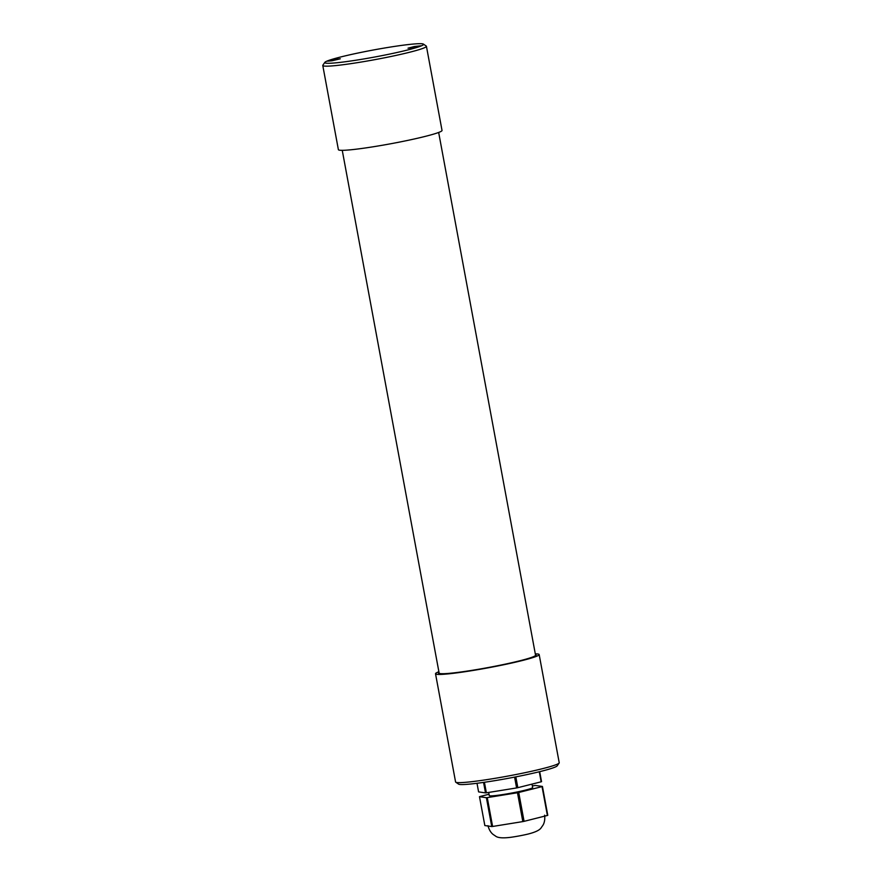 <?xml version="1.0" encoding="UTF-8"?>
<svg xmlns="http://www.w3.org/2000/svg" width="882" height="882" viewBox="0 0 882 882"><rect width="100%" height="100%" fill="white"/><g stroke="black" fill="none" stroke-linecap="round" stroke-linejoin="round"><path stroke-width="1.32" d="M438.663 132.454L535.55 655.227A49.028 3.495 169.5 0 1 487.978 667.586A49.028 3.495 169.5 0 1 439.137 673.087L342.249 150.326M412.5 47.793L408.024 48.179L414.331 46.537L420.802 45.809L412.5 47.793M331.996 60.781L327.52 61.167L333.826 59.524L340.298 58.796L331.996 60.781M324.83 62.368L322.867 65.202A52.7 3.748 -10.5 0 0 322.779 65.5A52.7 3.748 -10.5 0 0 367.099 61.045A52.7 3.748 -10.5 0 0 424.055 47.915A52.7 3.748 -10.5 0 0 426.425 46.283A52.7 3.748 -10.5 0 0 426.249 46.051L423.404 44.1A50.252 3.583 169.5 0 1 374.817 56.999A50.252 3.583 169.5 0 1 324.83 62.368A50.252 3.583 169.5 0 1 327.013 61.09A50.252 3.583 169.5 0 1 379.569 48.874A50.252 3.583 169.5 0 1 423.404 44.1M426.425 46.283L442.025 130.437A52.7 3.748 169.5 0 1 439.655 132.057A52.7 3.748 169.5 0 1 382.7 145.199A52.7 3.748 169.5 0 1 338.379 149.642L322.779 65.5M535.297 653.871A52.7 3.748 169.5 0 1 539.167 654.554L559.221 762.743A52.7 3.748 169.5 0 1 559.133 763.029L557.17 765.863A50.252 3.583 169.5 0 1 554.987 767.142A50.252 3.583 169.5 0 1 502.431 779.368A50.252 3.583 169.5 0 1 458.596 784.131L455.751 782.191A52.7 3.748 169.5 0 1 455.575 781.948L435.521 673.76A52.7 3.748 169.5 0 1 438.883 671.742M535.451 654.676A49.646 3.539 169.5 0 1 536.146 655.106A49.646 3.539 169.5 0 1 533.919 656.649A49.646 3.539 169.5 0 1 480.271 669.019A49.646 3.539 169.5 0 1 438.53 673.198A49.646 3.539 169.5 0 1 439.038 672.547M539.167 654.554A52.7 3.748 169.5 0 1 536.796 656.186A52.7 3.748 169.5 0 1 479.841 669.317A52.7 3.748 169.5 0 1 435.521 673.76M559.133 763.029A52.7 3.748 169.5 0 1 556.851 764.374A52.7 3.748 169.5 0 1 501.726 777.185A52.7 3.748 169.5 0 1 455.751 782.191M547.391 815.464L524.073 821.34L518.726 792.488L542.044 786.612L547.391 815.464A33.34 2.37 169.5 0 0 547.777 815.31L542.43 786.457L535.517 785.454A33.34 2.37 169.5 0 0 534.657 785.542L532.342 785.917M539.288 771.761L541.151 781.805A33.34 2.37 169.5 0 0 541.537 781.65L539.685 771.662M489.014 794.241L479.874 796.545A33.34 2.37 169.5 0 0 479.488 796.7L486.401 797.703L491.748 826.555L484.835 825.552L479.488 796.7M483.557 782.4L485.508 792.896L478.595 791.893L477.008 783.282M517.48 792.742L522.828 821.594L492.608 826.467L487.261 797.615L517.48 792.742A33.34 2.37 169.5 0 0 518.726 792.488M514.592 777.108L516.587 787.935L486.368 792.808L484.416 782.268M541.151 781.805L517.833 787.681L515.827 776.866M517.833 787.681A33.34 2.37 169.5 0 1 516.587 787.935M486.368 792.808A33.34 2.37 169.5 0 1 485.508 792.896M524.073 821.34A33.34 2.37 169.5 0 1 522.828 821.594M492.608 826.467A33.34 2.37 169.5 0 1 491.748 826.555M487.261 797.615A33.34 2.37 169.5 0 1 486.401 797.703M532.011 784.109L532.651 787.56A22.061 1.566 169.5 0 1 515.694 792.268A22.061 1.566 169.5 0 1 489.267 795.597L488.683 792.433M544.624 815.177C545.429 821.958 542.915 825.232 542.838 825.398L541.35 827.492C539.993 830.006 535.473 832.222 527.778 834.129A15.325 1.091 169.5 0 1 510.513 837.338C502.63 838.308 497.613 837.867 495.452 836.004L493.314 834.57C493.192 834.449 489.664 832.288 487.989 825.684"/></g></svg>
